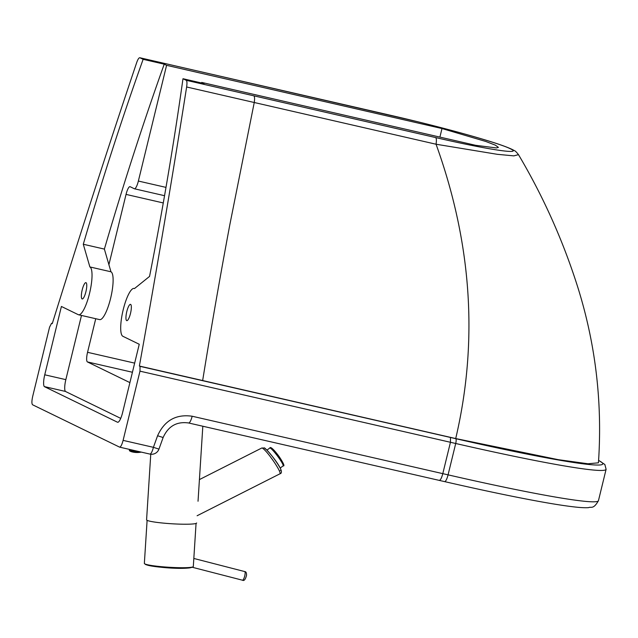 <?xml version="1.0" encoding="UTF-8"?>
<svg xmlns="http://www.w3.org/2000/svg" width="638" height="638" viewBox="0 0 638 638"><rect width="100%" height="100%" fill="white"/><g stroke="black" fill="none" stroke-linecap="round" stroke-linejoin="round"><path stroke-width="0.96" d="M86.034 282.69A8.358 2.018 102.9 0 1 85.971 291.478A8.358 2.018 102.9 0 1 82.19 298.951A8.358 2.018 102.9 0 1 82.079 298.911A8.358 2.018 102.9 0 1 82.15 290.123A8.358 2.018 102.9 0 1 85.931 282.65A8.358 2.018 102.9 0 1 86.034 282.69M130.623 304.398A8.358 2.018 102.9 0 1 130.551 313.186A8.358 2.018 102.9 0 1 126.771 320.659A8.358 2.018 102.9 0 1 126.667 320.619A8.358 2.018 102.9 0 1 126.731 311.83A8.358 2.018 102.9 0 1 130.511 304.358A8.358 2.018 102.9 0 1 130.623 304.398M201.568 82.996L201.712 82.422L475.629 145.304L496.452 147.944L498.422 147.386L495.407 145.185L485.877 141.5L441.99 128.541L166.59 65.323L138.374 181.048A8.916 2.153 102.9 0 1 134.403 188.776A8.916 2.153 102.9 0 1 134.283 188.736L130.136 186.711A8.916 2.153 -77.1 0 0 130.024 186.671A8.916 2.153 -77.1 0 0 126.045 194.399L163.28 202.948M134.65 363.118L87.55 352.312A8.916 2.153 -77.1 0 0 87.422 361.929L132.425 372.257M166.59 65.323L164.229 64.175A954.193 230.063 -77.1 0 0 104.385 249.091L108.907 264.69L126.045 194.399M441.99 128.541L439.901 137.098M439.183 480.358L439.287 480.398C440.467 480.239 441.632 477.99 442.796 473.643L192.158 416.231C176.048 413.958 164.524 420.466 157.586 435.738L153.407 447.326L123.102 440.38C121.938 444.734 120.773 446.983 119.617 447.142L32.586 404.779C31.645 403.806 31.685 401.007 32.697 396.365L49.573 327.142L51.558 323.283L52.276 323.618C81.114 230.9 109.242 143.909 136.668 62.652C137.896 59.167 138.988 57.54 139.945 57.771L389.786 115.119C441.903 126.994 499.538 143.127 510.296 148.758C523.894 155.042 488.596 149.834 435.618 137.561L186.176 80.284L182.986 78.729L204.072 83.57L201.712 82.422M108.907 264.69L110.964 271.788A24.595 5.933 102.9 0 1 110.773 297.635A24.595 5.933 102.9 0 1 99.648 319.614L78.554 314.773A24.595 5.933 -77.1 0 0 89.687 292.794A24.595 5.933 -77.1 0 0 89.878 266.939L83.291 244.25A954.193 230.063 102.9 0 1 143.135 59.326L139.834 57.739L207.342 73.25M87.55 352.312L95.74 318.721M129.897 382.609L87.422 361.929M81.489 315.443L65.842 379.642A11.149 2.688 -77.1 0 0 65.379 391.421L120.726 418.368M435.618 137.561C436.464 138.199 436.607 140.424 436.057 144.228L497.369 154.324L513.861 155.871L518.479 154.643C516.429 152.027 515.025 150.68 514.284 150.584L513.072 149.89C507.633 147.123 497.185 143.454 481.722 138.901C462.749 133.286 441.265 127.536 417.26 121.635L207.565 73.298M253.796 95.812C254.65 96.458 254.801 98.691 254.251 102.503L436.057 144.228M186.176 80.284C187.03 80.93 187.181 83.163 186.631 86.983C172.818 174.868 157.068 267.888 139.379 366.037L140.041 366.356L139.977 371.164L455.715 443.49A200.675 10.854 13.7 0 0 606.1 469.305L604.856 464.504L598.611 460.341M123.102 440.38L139.977 371.164M182.986 78.729A954.193 230.063 102.9 0 1 149.555 276.413L134.482 288.559A24.595 5.933 -77.1 0 0 134.163 288.448A24.595 5.933 -77.1 0 0 123.038 310.427A24.595 5.933 -77.1 0 0 122.847 336.274L139.251 344.265L122.592 412.603A11.149 2.688 102.9 0 1 117.615 422.26A11.149 2.688 102.9 0 1 117.472 422.212L44.293 386.58A11.149 2.688 102.9 0 1 44.748 374.801L61.407 306.463L78.243 314.662A24.595 5.933 -77.1 0 0 78.554 314.773M518.479 154.643C542.978 195.978 562.572 239.617 577.262 285.577C595.525 343.156 602.583 402.243 598.436 462.813L587.997 463.77L558.298 459.679L455.715 438.561L139.379 366.037M450.492 437.461L450.444 442.278L442.796 473.643L448.067 474.847L455.715 443.49A4.458 1.077 102.9 0 0 455.779 438.681L140.041 366.356M164.229 64.175L143.135 59.326M186.631 86.983L254.251 102.503L229.887 224.424C220.437 274.723 211.353 326.768 202.653 380.559M83.291 244.25L104.385 249.091M89.878 266.939L110.964 271.788M44.293 386.58L65.379 391.421M150.759 454.224L146.581 519.803A25.081 2.353 3.6 0 0 147.25 520.401A25.081 2.353 3.6 0 0 174.437 523.918A25.081 2.353 3.6 0 0 196.648 522.993M196.057 523.447L193.314 566.512A24.523 2.297 -176.4 0 1 193.218 566.703A24.523 2.297 -176.4 0 1 170.585 567.357A24.523 2.297 -176.4 0 1 145.017 563.976A24.523 2.297 -176.4 0 1 144.427 563.593A24.523 2.297 -176.4 0 1 144.355 563.394L147.107 520.329M262.362 448.075C265.049 449.846 269.092 454.671 274.492 462.542C278.766 469.097 280.6 472.846 279.994 473.787C281.852 473.332 281.876 471.338 280.074 467.798C275.855 459.448 263.789 446.137 264.22 448.028L261.819 448.004L264.22 448.028M165.992 187.389L138.374 181.048M436.065 144.252C452.326 189.35 462.558 234.202 466.753 278.806C471.793 332.414 468.117 385.663 455.715 438.561M598.604 460.469A196.217 10.615 -166.3 0 1 455.779 438.681M606.1 469.305L598.452 500.67A200.675 10.854 -166.3 0 1 448.067 474.847A7.808 1.882 -77.1 0 1 444.59 481.61L188.617 422.978A7.808 1.946 102.9 0 1 188.513 422.946M44.748 374.801L65.842 379.642M149.763 454.033A7.808 1.946 -77.1 0 0 149.866 454.073A7.808 1.946 -77.1 0 0 153.407 447.326L158.95 449.112A7.808 7.808 0 0 1 149.866 454.073L119.617 447.142M157.586 435.738L163.129 437.524C168.265 426.144 176.766 421.295 188.617 422.978A7.808 1.946 102.9 0 0 192.158 416.231M444.495 481.578A7.808 1.882 -77.1 0 0 444.59 481.61C478.628 489.418 508.231 495.678 533.392 500.391C550.466 503.581 563.984 505.743 573.953 506.883C580.181 507.625 585.07 507.88 588.611 507.641C591.075 506.333 593.22 509.906 598.452 500.67M146.588 564.797A22.856 2.137 3.6 0 0 170.896 567.972A22.856 2.137 3.6 0 0 191.575 567.246M193.824 558.457L244.705 571.568A4.458 1.109 104.5 0 1 245.048 574.232A4.458 1.109 104.5 0 1 242.48 580.205L192.365 567.286M280.305 470.413C284.612 472.75 268.63 450.029 265.057 448.729M130.128 451.146A1.116 1.077 -65.2 0 1 129.474 449.654L129.578 449.423M130.694 449.678L130.495 450.125L131.739 450.675L132.042 449.989M129.474 449.654L130.495 450.125A1.116 1.077 114.8 0 0 131.149 451.616L131.739 450.675A20.623 19.953 -65.2 0 0 138.613 451.497M129.538 449.415L129.442 449.638A1.116 1.116 0 0 0 129.993 451.098L131.021 451.568A1.116 1.116 0 0 0 131.157 451.624A21.74 21.03 114.8 0 0 141.285 452.103M266.931 450.149L269.794 448.004A11.149 1.38 53.3 0 1 278.814 457.829A11.149 1.38 53.3 0 1 283.128 465.876L280.21 468.061M269.794 448.004C270.456 446.281 273.686 449.304 279.492 457.095A10.033 1.244 -126.7 0 0 271.341 448.881M134.403 188.776L164.548 195.699M163.129 437.532L158.95 449.112M193.218 566.703C189.111 570.109 155.106 567.684 145.799 564.606L144.427 563.593M202.82 426.232L198.035 501.245M244.705 571.568C246.021 571.616 246.627 572.876 246.531 575.348C245.399 579.559 244.051 581.178 242.48 580.205M199.415 479.593L261.819 447.996M197.11 515.743L279.994 473.787M131.157 451.624L141.317 452.111M279.492 457.095C283.679 463.483 284.891 466.41 283.128 465.876"/></g></svg>

